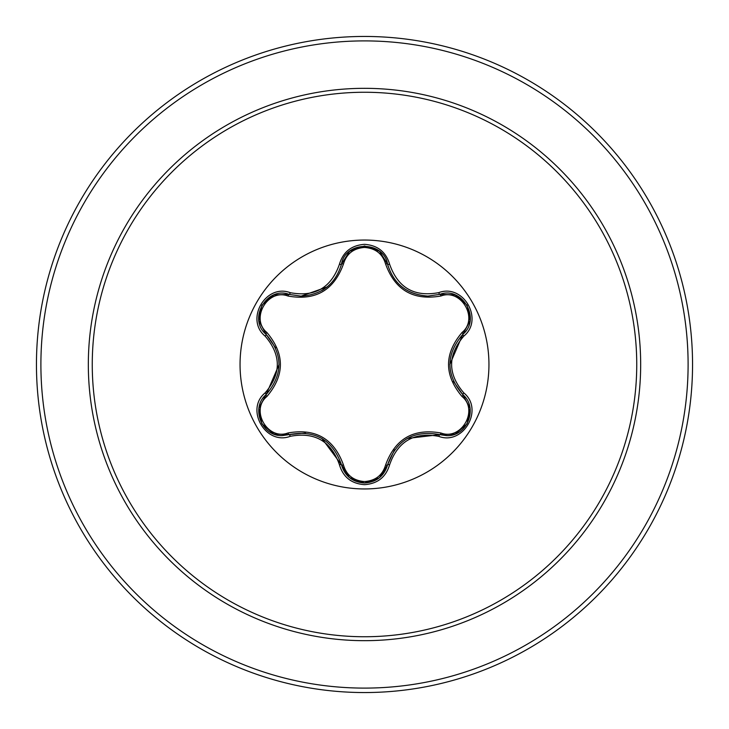 <?xml version="1.0" encoding="UTF-8"?>
<svg xmlns="http://www.w3.org/2000/svg" width="729" height="729" viewBox="0 0 729 729"><rect width="100%" height="100%" fill="white"/><g stroke="black" fill="none" stroke-linecap="round" stroke-linejoin="round"><path stroke-width="1.09" d="M364.5 488.949A124.449 124.449 0 0 1 240.051 364.5A124.449 124.449 0 0 1 364.5 240.051A124.449 124.449 0 0 1 488.949 364.5A124.449 124.449 0 0 1 364.5 488.949M438.767 436.37C414.254 431.778 397.87 441.236 389.614 464.756C385.96 477.085 377.595 483.728 364.5 484.667C351.414 483.701 343.058 477.058 339.432 464.728C331.166 441.154 314.764 431.686 290.233 436.325C265.73 445.656 244.816 409.406 265.119 392.885C281.367 373.95 281.367 355.032 265.119 336.115C244.798 319.548 265.775 283.335 290.233 292.675C314.782 297.304 331.185 287.837 339.432 264.272C343.067 251.942 351.424 245.299 364.5 244.333C377.595 245.272 385.969 251.915 389.614 264.244C397.888 287.773 414.272 297.241 438.767 292.63C463.279 283.317 484.156 319.584 463.835 336.087C447.551 355.041 447.551 373.977 463.835 392.913C484.165 409.461 463.234 445.692 438.767 436.37A2.223 0.51 -73.4 0 1 439.815 434.648L407.238 438.448M287.973 296.029A2.223 0.693 106.7 0 1 289.176 294.407L301.095 296.156L289.176 294.407C266.787 285.886 247.523 319.156 266.094 334.347A2.223 0.693 133.4 0 1 266.896 332.497C284.884 353.875 284.884 375.216 266.896 396.503C250.038 410.199 267.753 440.763 287.973 432.971C315.52 428.06 334.019 438.74 343.468 465.011C346.466 475.18 353.483 480.703 364.5 481.559C375.535 480.721 382.561 475.217 385.586 465.029C395.109 438.758 413.589 428.096 441.018 433.026C461.302 440.781 478.926 410.154 462.058 396.54C444.034 375.134 444.034 353.775 462.058 332.46C478.935 318.792 461.257 288.201 441.018 295.974C413.507 300.858 395.027 290.197 385.586 263.971C382.561 253.783 375.535 248.279 364.5 247.441C353.483 248.297 346.466 253.82 343.468 263.989C333.946 290.306 315.447 300.986 287.973 296.029C267.698 288.247 250.047 318.855 266.896 332.497M385.586 263.971A2.223 0.693 166.6 0 1 387.591 264.199C393.441 283.873 406.891 294.498 427.95 296.092C407.074 294.662 393.614 284.028 387.591 264.199C383.755 240.552 345.3 240.543 341.454 264.226C335.468 284.055 322.008 294.698 301.095 296.156L327.175 286.934M275.662 347.979L266.094 334.347C283.244 354.44 283.244 374.542 266.094 394.653C250.375 407.557 261.747 436.871 282.369 435.587L289.176 434.593C315.192 429.764 332.615 439.824 341.454 464.774C344.799 476.055 352.49 482.142 364.527 483.017C376.547 482.142 384.238 476.064 387.591 464.801C396.412 439.906 413.826 429.855 439.815 434.648L446.604 435.632C467.216 436.926 478.607 407.593 462.86 394.681C445.674 374.569 445.674 354.449 462.86 334.319L449.839 364.482M364.5 92.255A272.245 272.245 0 0 1 636.745 364.5A272.245 272.245 0 0 1 364.5 636.745A272.245 272.245 0 0 1 92.255 364.5A272.245 272.245 0 0 1 364.5 92.255M364.5 36.45A328.05 328.05 0 0 1 692.55 364.5A328.05 328.05 0 0 1 364.5 692.55A328.05 328.05 0 0 1 36.45 364.5A328.05 328.05 0 0 1 364.5 36.45A328.05 328.05 0 0 0 36.45 364.5A328.05 328.05 0 0 0 364.5 692.55M265.119 392.885A2.223 0.51 46.6 0 1 266.094 394.653A2.223 0.693 -133.4 0 0 266.896 396.503M305.46 433.072L289.176 434.593A2.223 0.693 73.3 0 1 287.973 432.971M339.432 464.728A2.223 0.51 -13.3 0 1 341.454 464.774L321.863 438.421M349.437 477.595L341.454 464.774A2.223 0.693 166.7 0 0 343.468 465.011M364.527 483.017L349.537 477.677M394.544 449.793L387.591 464.801A2.223 0.693 13.4 0 1 385.586 465.029M454.914 434.129L439.815 434.648A2.223 0.693 106.6 0 0 441.018 433.026M462.058 396.54A2.223 0.693 133.3 0 0 462.86 394.681A2.223 0.51 -46.7 0 1 463.835 392.913M462.058 332.46A2.223 0.693 -133.3 0 1 462.86 334.319C481.441 319.193 462.259 285.868 439.815 294.352L427.95 296.092L439.815 294.352A2.223 0.51 -106.6 0 1 438.767 292.63M453.411 381.34L462.86 394.681L469.995 408.094M441.018 295.974A2.223 0.693 73.4 0 0 439.815 294.352L454.996 294.899M343.468 263.989A2.223 0.693 13.3 0 0 341.464 264.226A2.223 0.51 -166.7 0 1 339.432 264.272M258.995 407.985L266.094 394.653L279.089 364.518M290.233 436.325A2.223 0.51 -106.7 0 0 289.176 434.593L273.995 434.065M389.614 464.756A2.223 0.51 -166.6 0 0 387.591 464.801L379.527 477.668M469.977 320.997L462.86 334.319A2.223 0.51 46.7 0 0 463.835 336.087M379.59 251.387L387.591 264.199A2.223 0.51 -13.4 0 0 389.614 264.244M274.086 294.908L289.176 294.407A2.223 0.51 -73.3 0 0 290.233 292.675M265.119 336.115A2.223 0.51 -46.6 0 0 266.094 334.347L258.977 320.924M364.5 640.673A276.173 276.173 0 0 1 88.327 364.5A276.173 276.173 0 0 1 364.5 88.327A276.173 276.173 0 0 1 640.673 364.5A276.173 276.173 0 0 1 364.5 640.673M364.5 40.897A323.603 323.603 0 0 1 688.103 364.5A323.603 323.603 0 0 1 364.5 688.103A323.603 323.603 0 0 1 40.897 364.5A323.603 323.603 0 0 1 364.5 40.897M324.359 289.012L321.799 290.616M273.739 433.965L261.848 423.74L258.932 408.331M379.308 477.85L364.5 483.017L349.71 477.823M470.041 408.377L467.125 423.786L455.242 434.001M455.261 294.999L467.143 305.241L470.032 320.642M387.591 264.199L388.174 266.404M349.729 251.168L364.527 245.983L379.317 251.159M340.917 266.285L341.454 264.226L349.51 251.341M258.932 320.651L261.857 305.241L273.749 295.035"/></g></svg>
